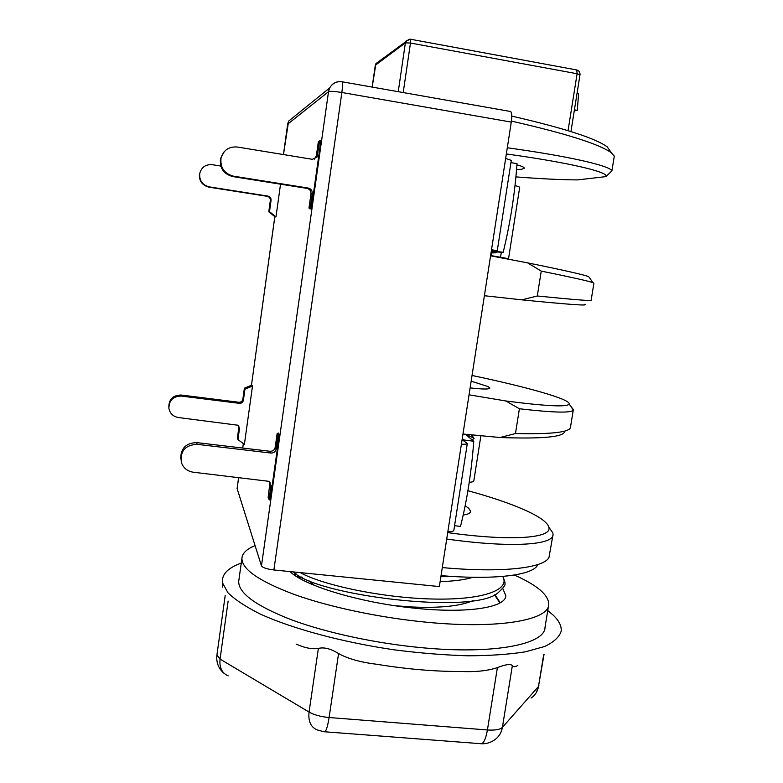 <?xml version="1.0" encoding="UTF-8"?>
<svg xmlns="http://www.w3.org/2000/svg" width="783" height="783" viewBox="0 0 783 783"><rect width="100%" height="100%" fill="white"/><g stroke="black" fill="none" stroke-linecap="round" stroke-linejoin="round"><path stroke-width="1.17" d="M465.171 505.798L468.802 508.314L470.642 511.328C470.407 513.188 467.931 514.411 463.233 514.999M471.16 381.194L487.829 386.469L489.913 388.025C489.571 389.396 482.974 389.347 470.123 387.888M516.574 169.676L521.742 169.245L524.267 168.257C524.453 167.317 522.007 166.192 516.917 164.87M515.938 176.889C540.466 178.808 561.029 179.816 577.609 179.904L605.993 176.596C609.517 172.28 569.828 162.698 506.347 153.957M511.426 121.101C566.07 133.58 599.396 144.141 611.396 152.783L614.293 156.15L611.905 170.841C610.006 165.771 568.771 156.228 507.306 147.772M605.993 176.596L611.905 170.841M442.297 567.577C502.099 573.097 544.351 568.027 548.991 557.339L552.867 535.474M446.711 539.037C511.152 548.159 553.894 545.076 553.043 534.427L552.847 532.871L548.932 527.331M573.273 410.038L570.494 427.117C570.357 432.206 552.015 434.35 515.468 433.557L519.403 408.765C553.816 412.729 571.786 413.14 573.293 410.008L571.482 407.434M591.136 300.281C591.703 301.073 573.763 299.644 537.295 295.994L541.249 271.104C571.257 277.211 588.493 281.058 592.946 282.653L593.896 283.27L591.136 300.281M447.71 532.616C512.18 541.64 552.994 538.087 548.746 527.057C546.201 517.152 512.151 502.676 467.921 490.726M509.987 111.401L510.722 111.529C511.886 112.879 512.072 116.403 511.279 122.099L439.351 586.575L273.884 569.965C266.856 569.084 262.716 567.724 261.463 565.884L237.112 488.572M462.097 439.703L467.324 443.511C467.236 444.147 465.259 444.372 461.402 444.186M467.304 443.609L453.846 530.306C453.709 531.265 451.703 531.755 447.837 531.784M462.283 438.5L464.006 439.977L463.937 440.966M454.561 525.687L460.502 526.411C467.04 500.435 471.464 472.051 473.764 441.26L464.006 439.977M465.308 434.222L473.764 441.26M472.218 439.977L474.058 438.353L466.276 434.32M471.415 434.8L474.058 438.353L471.023 434.771M181.304 396.071L181.137 395.033L238.805 402.256C240.998 402.315 242.348 401.288 242.857 399.173L244.384 388.182L251.891 385.089L252.498 386.058L244.394 444.372L237.963 439.566L239.49 428.565L238.061 425.247L178.436 417.545C173.209 416.595 170.038 413.571 168.913 408.481C168.903 400.387 173.033 396.257 181.304 396.071L239.324 403.333C241.536 403.392 242.896 402.354 243.405 400.23L244.942 389.171L252.498 386.058M181.137 395.033C173.043 395.17 168.932 399.203 168.795 407.121M237.963 439.566L237.455 438.265L238.923 426.128M480.889 435.7L473.832 480.87C473.774 481.633 472.237 482.103 469.252 482.269M244.942 389.171L244.384 388.182M279.355 434.663L270.096 500.19L269.039 499.417L270.987 485.636L269.078 481.349L193.293 472.218C187.372 471.288 183.398 468.058 181.382 462.547C180.002 451.077 185.228 445.008 197.071 444.323L270.938 453.054C273.756 453.103 275.489 451.771 276.154 449.06L278.122 435.182L279.355 434.663L278.366 433.038L277.143 433.547L275.195 447.328C274.539 450.019 272.817 451.331 270.018 451.282L196.739 442.61C185.865 442.963 180.54 448.453 180.775 459.053M269.499 211.694L268.775 211.802L275.234 216.96L275.988 216.881L269.499 211.694L271.065 200.321C271.153 198.07 270.115 196.66 267.943 196.093L209.286 186.883C202.386 185.033 199.205 180.56 199.734 173.464C201.525 167.171 205.694 164.244 212.252 164.684L220.786 166.055M280.529 184.181L275.988 216.881M221.031 158.068C223.537 150.072 228.969 146.392 237.327 147.018L312.339 159.301L317.027 157.109L319.699 140.852L320.952 140.353L311.282 208.748L310.225 207.896L312.26 193.509C312.378 190.621 311.057 188.801 308.277 188.067L233.383 176.146L232.747 176.576C223.615 174.051 219.534 168.081 220.493 158.646L221.031 158.068C220.062 167.572 224.183 173.601 233.383 176.146M310.225 207.896L308.972 208.063L310.029 208.914L311.282 208.748M283.475 154.574L288.614 121.12L329.702 87.902C332.442 83.155 336.504 81.099 341.897 81.745L342.269 81.814C336.768 81.099 332.579 83.125 329.702 87.902L328.517 91.67L287.694 124.145M441.054 575.622C494.807 580.183 532.753 575.202 537.53 565.169M510.722 111.529L342.269 81.814C342.778 83.076 342.651 86.639 341.858 92.492L511.279 122.099M283.436 154.574L287.674 124.047L288.614 121.12L294.281 116.53M511.769 116.109C563.731 128.069 595.53 138.307 607.148 146.803L610.163 151.05M410.331 39.199L410.478 43.036L577.1 73.739L579.997 74.816C580.183 72.32 579.117 70.715 576.787 69.971L577.1 73.739L568.047 130.663M576.494 69.922L410.498 39.228L406.103 41L405.388 42.859L410.478 43.036L403.206 92.57M377.915 62.121L375.957 63.589L375.331 65.224L405.388 42.859L398.244 91.689M409.225 39.17L375.957 63.589L372.17 87.089M375.302 65.39L372.131 87.079M574.252 110.853L577.306 110.364L574.409 109.855M577.042 93.363L578.588 93.647L577.306 110.364M440.115 581.652C454.199 581.201 465.131 579.743 472.932 577.277M394.945 605.709L411.476 606.962C439.86 608.225 460.365 606.12 472.971 600.649M308.991 580.78L314.482 585.4M502.706 576.435C510.839 590.235 481.76 600.404 431.355 598.985C381.086 597.674 322.097 584.921 300.3 572.618M494.533 594.845L499.906 602.959M269.039 499.417L268.138 497.293L270.047 482.24M278.122 435.182L277.143 433.547M199.734 173.464L199.45 173.816C198.921 180.873 202.092 185.317 208.944 187.157L267.228 196.308C269.391 196.866 270.429 198.265 270.341 200.507L268.775 211.802M490.589 255.728L498.233 257.264M501.795 257.95L508.549 258.664L490.618 255.532M508.549 258.654L519.716 187.166L515.057 185.414M491.019 252.929L495.698 252.821L491.166 251.979M496.911 252.028L495.698 252.821M510.937 162.649L516.995 163.637C514.96 193.068 510.359 222.617 503.195 252.292L491.362 250.717M491.215 251.695L503.195 252.292M491.401 250.501L497.244 250.824L491.518 249.699M497.244 250.814L511.289 160.388L505.661 158.391M314.247 159.213L316.332 155.934L318.368 141.566L319.699 140.852M224.075 151.873L220.493 158.646M308.972 208.063L310.988 193.802C311.105 190.925 309.794 189.134 307.044 188.4L232.747 176.576M490.579 255.806L527.605 262.863C563.271 270.096 583.638 274.696 588.708 276.653L589.286 277.466M515.468 433.557L500.073 437.521L462.978 434.007M469.046 394.808L505.838 400.974C546.113 406.191 567.205 407.229 569.114 404.077C571.453 399.506 527.028 387.008 472.041 375.468M519.403 408.765L505.838 400.974M537.295 295.994L521.781 299.84L484.393 295.729M541.249 271.104L527.605 262.863M564.69 431.276C564.406 436.963 542.864 439.048 500.073 437.521M584.304 304.284C589.853 306.016 569.016 304.538 521.781 299.84M216.93 654.98L220.052 659.11L309.05 712.05C314.198 714.948 320.883 716.768 329.105 717.522L487.418 729.971C485.597 739.945 483.199 744.506 480.233 743.654L324.828 731.792M296.121 644.086C304.773 647.972 312.192 649.41 318.378 648.412C324.113 647.003 330.837 648.715 338.569 653.57C347.848 658.728 360.601 662.301 376.819 664.278C406.553 669.142 434.496 671.55 460.668 671.491C475.535 672.127 487.78 670.835 497.401 667.625L487.418 729.971C495.12 730.461 500.112 729.599 502.402 727.368C501.414 732.888 498.693 737.146 494.23 740.121C490.442 742.685 486.263 743.909 481.682 743.762M497.401 667.625C505.887 664.327 510.868 663.671 512.346 665.687C513.648 667.038 515.459 666.95 517.798 665.423M318.378 648.412L309.05 712.05C308.091 721.29 310.822 727.25 317.232 729.932L323.947 731.723C325.728 732.506 327.441 727.769 329.105 717.522L338.569 653.57M512.346 665.687L502.402 727.368L538.469 686.525C537.569 691.497 535.102 695.343 531.06 698.054M222.754 587.191L222.352 580.614L222.578 582.973L227.931 592.741C235.037 599.719 245.901 606.874 260.543 614.195C292.715 628.769 342.014 642.138 393.888 649.782C419.737 653.1 444.401 655.107 467.872 655.802C490.021 655.714 509.195 654.392 525.383 651.818L544.547 646.523C553.855 642.099 559.395 637 561.157 631.245C561.705 626.146 559.091 620.821 553.327 615.262L547.748 610.515M222.352 580.614C222.705 573.313 229.008 567.469 241.262 563.094M543.705 654.519L538.469 686.525L544.058 654.285M238.942 579.714L238.698 581.426C238.502 593.171 256.07 605.954 291.384 619.774C326.364 632.781 376.633 643.606 423.133 647.825C495.169 654.578 545.301 644.096 545.027 627.212L548.521 605.768M255.062 545.643C246.704 548.981 242.329 553.229 241.918 558.387C241.839 569.349 259.525 581.466 294.995 594.728C330.113 607.236 380.518 617.856 427.078 622.27C499.211 629.307 549.235 620.019 548.775 604.241C548.531 594.835 537.04 585.097 514.314 575.025M502.784 588.532L505.808 595.648C506.072 607.236 469.046 613.608 417.525 608.469C362.519 603.429 304.205 585.958 290.053 571.59M293.899 574.693L296.16 573.929M239.49 428.565L238.962 427.342M239.324 403.333L238.805 402.256M243.405 400.23L242.857 399.173M274.853 216.666L251.451 385.275L274.823 216.637M243.356 443.589L242.74 448.052M238.668 477.385L237.073 488.856M273.884 569.965L341.858 92.492C334.615 91.317 330.172 91.043 328.517 91.67L261.463 565.884M299.723 578.383L302.404 577.502M455.393 576.621L440.888 576.68M497.812 592.995C472.678 615.056 315.285 595.276 293.419 571.923M297.149 576.856L299.83 576.151M276.154 449.06L275.195 447.328M270.938 453.054L270.018 451.282M197.071 444.323L196.739 442.61M270.987 485.636L270.076 483.62M501.326 252.214L500.552 257.157M491.362 252.929L490.951 255.591M271.065 200.321L270.341 200.507M267.943 196.093L267.228 196.308M317.653 155.337L316.332 155.934M308.277 188.067L307.044 188.4M312.26 193.509L310.988 193.802M472.893 434.947L472.658 436.464M228.215 675.866C221.971 673.184 219.25 667.596 220.052 659.11L228.137 601.07M569.114 404.077L573.352 409.558M548.746 527.057L552.827 532.841M471.082 436.806L466.335 434.32M243.327 443.57L242.71 448.042M238.639 477.376L237.063 488.749M607.148 146.803L611.415 152.793M570.954 131.564L579.997 74.816M502.833 576.425C504.878 581.28 505.515 583.805 504.741 584.001C505.867 584.715 503.557 587.71 497.822 592.995M495.463 595.491L500.229 602.773M298.812 577.854L301.484 577.032M315.715 157.696L317.027 157.109M588.708 276.653L592.946 282.663M224.457 673.654C218.653 668.956 216.137 662.819 216.891 655.254L225.201 595.481M536.267 692.622L538.919 685.693M238.698 581.426L241.918 558.387M505.632 596.734L505.808 595.648"/></g></svg>
